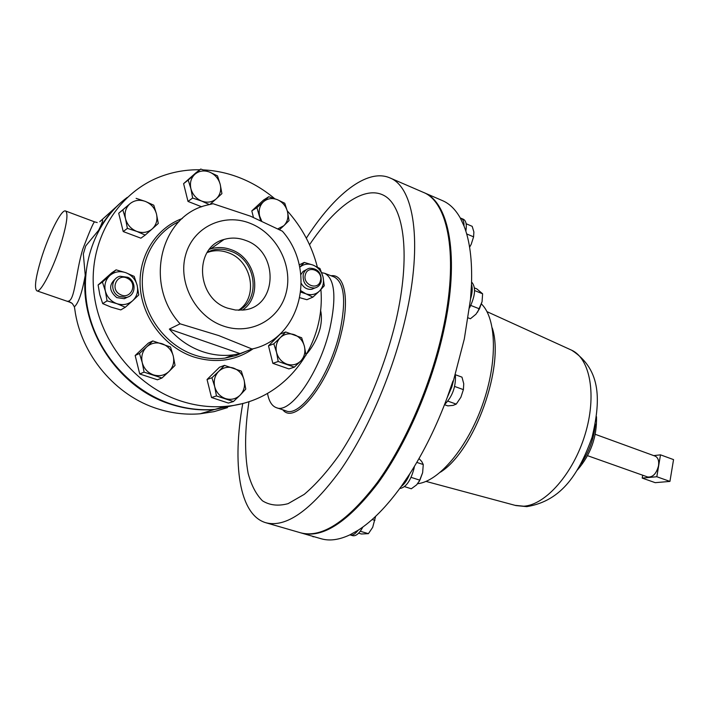 <?xml version="1.0" encoding="UTF-8"?>
<svg xmlns="http://www.w3.org/2000/svg" width="709" height="709" viewBox="0 0 709 709"><rect width="100%" height="100%" fill="white"/><g stroke="black" fill="none" stroke-linecap="round" stroke-linejoin="round"><path stroke-width="1.06" d="M239.155 310.267C261.444 298.657 255.896 259.654 230.877 251.27C224.842 249.001 218.806 248.602 212.797 250.055L207.462 251.987M238.454 310.258C258.723 297.408 252.2 260.797 228.298 252.758C222.28 250.507 216.28 250.109 210.289 251.562L207.09 252.572M245.722 240.44C238.419 237.675 231.178 237.355 224.017 239.474C193.548 246.971 196.145 298.524 227.766 308.202L235.485 310.037L243.231 310.037C277.76 307.422 279.408 251.73 245.722 240.44M242.451 310.125C263.34 296.291 256.25 258.191 231.285 249.736C224.354 247.149 217.495 246.865 210.697 248.894L209.412 249.329M301.325 283.494C303.842 287.872 307.343 289.804 311.827 289.272L314.929 287.969M321.159 281.703C320.122 285.16 317.942 287.278 314.619 288.04C306.43 287.757 302.628 283.237 303.204 274.48C304.223 271.095 306.35 269.003 309.576 268.215C317.836 268.374 321.7 272.876 321.159 281.703M305.357 274.746C302.291 284.779 318.137 291.071 320.415 280.799C323.455 270.873 307.733 264.466 305.357 274.746M127.762 278.504C117.428 272.398 109.337 289.139 120.131 294.448C130.527 300.448 138.423 283.777 127.762 278.504M118.864 296.327C110.072 292.126 110.967 278.034 120.105 276.244L127.966 277.316C136.802 281.606 135.729 295.813 126.406 297.425L118.864 296.327M115.984 278.389C108.628 284.575 108.902 290.991 116.799 297.612L124.314 298.702L128.356 296.779M250.259 223.353C276.714 233.669 293.18 265.653 286.197 292.587C279.603 319.644 250.419 335.747 223.069 325.927C195.613 316.524 177.64 282.723 185.634 254.903C193.22 226.924 223.92 212.638 250.259 223.353M180.095 323.818L218.789 335.587L252.049 349.005L240.041 353.605L233.491 354.837C223.158 356.193 212.806 355.112 202.428 351.611C189.702 347.18 178.686 339.673 169.354 329.091L180.095 323.818C144.007 284.796 159.968 216.706 205.964 205.38L213.028 203.713L250.481 216.174L282.404 231.205C317.215 270.732 300.935 338.716 252.049 349.005M127.265 197.377C94.979 221.492 78.672 266.602 88.031 310.241C97.408 353.871 131.519 391.403 171.995 404.316C186.334 408.863 200.665 410.546 214.987 409.377L240.679 403.944M203.465 169.894C216.502 170.577 229.158 173.421 241.432 178.438C253.476 183.401 264.537 190.136 274.622 198.626M287.278 210.857C301.928 227.252 311.942 245.979 317.34 267.027M320.902 289.6C325.777 347.507 283.635 402.322 225.054 406.399C210.511 407.578 195.959 405.84 181.389 401.197C134.932 386.423 97.425 339.283 93.535 288.554C89.485 237.799 119.218 191.226 162.317 175.947C174.405 171.631 186.901 169.575 199.814 169.77M414.411 466.398L413.976 468.693C410.582 480.977 405.823 487.597 399.699 488.545M423.468 192.414L442.584 200.674C449.577 203.678 455.497 209.474 460.318 218.062L461.098 218.283C463.128 219.249 464.103 221.828 464.023 226.02C469.801 240.723 472.291 260.194 471.494 284.415C472.681 288.146 472.354 293.047 470.519 299.101L464.315 338.964L451.775 387.105L447.166 397.678C436.593 426.029 424.106 451.438 409.722 473.922C407.383 479.869 404.547 484.043 401.214 486.471C386.511 506.74 372.119 521.345 358.045 530.305C355.271 533.992 352.71 535.552 350.37 534.985L349.954 534.825C339.141 539.904 329.525 541.206 321.115 538.734L301.112 532.946M461.098 218.283L463.376 219.258C466.088 220.712 466.912 224.682 465.848 231.152M316.604 537.431L311.712 536.013M314.317 536.766L312.917 536.713M455.081 374.325L455.47 376.532C455.621 387.77 451.996 397.102 444.57 404.52M362.866 527.017C359.41 533.407 356.033 536.296 352.745 535.685L350.37 534.985M471.565 282.253L472.123 282.643C476.023 287.836 475.172 296.229 469.58 307.821M587.557 455.683L647.627 476.971C652.741 477.503 656.374 473.772 658.519 465.786C659.166 460.717 658.032 457.5 655.116 456.117L595.241 434.307M423.885 192.591C449.276 202.145 460.008 257.402 443.63 331.05C431.719 385.599 406.168 444.366 378.003 483.086C348.19 521.939 322.71 538.601 301.547 533.071M471.494 284.415L470.519 299.101M460.318 218.062L464.023 226.02M481.464 304.019C496.592 318.447 497.807 361.847 482.457 404.936C467.222 448.061 438.738 481.491 417.69 483.689M265.848 522.737L300.678 532.822C321.806 538.344 347.277 521.664 377.082 482.794C405.229 444.047 430.78 385.262 442.708 330.695C459.104 257.03 448.407 201.764 423.051 192.236L389.764 177.844C413.834 186.786 422.989 242.07 405.805 316.577C393.282 371.746 367.599 431.48 339.877 471.015C310.569 510.71 285.887 527.948 265.848 522.737C239.03 514.964 232.082 463.385 242.779 403.421M240.404 404.006L214.464 409.536C200.151 410.706 185.838 409.013 171.507 404.476C119.537 388.975 79.816 330.748 85.248 275.322C82.12 292.64 78.495 303.142 74.383 306.837L72.283 303.461L67.825 301.228C75.092 301.378 75.517 273.009 82.731 249.32C89.494 231.533 93.446 222.378 94.581 221.855L97.222 222.555M40.989 259.529C35.512 277.972 34.147 288.403 36.877 290.841C40.679 293.251 54.097 266.885 61.63 241.636C66.965 223.326 68.277 213.108 65.565 210.998C61.515 208.8 48.363 235.087 40.989 259.529M248.992 401.613C244.791 429.539 244.499 453.45 248.132 473.364C251.349 485.293 256.126 494.448 262.481 500.82C269.704 505.34 278.238 506.288 288.102 503.656L304.223 494.368C315.78 484.61 327.567 471.308 339.602 454.469C363.487 418.248 384.721 367.944 396.136 319.927C410.653 256.339 404.431 207.613 384.863 195.985C365.188 184.305 335.481 205.964 309.532 244.756M267.532 393.46C268.95 401.312 271.91 406.053 276.395 407.684C290.433 414.411 319.777 372.438 329.845 328.692C336.589 297.328 334.861 278.859 324.678 273.302L321.753 272.708M74.383 306.837L74.782 309.168C80.702 354.837 115.815 396.074 158.089 408.942C172.092 413.329 186.086 414.951 200.08 413.79L214.083 411.645L227.483 407.631M320.53 310.143C321.833 315.425 321.7 321.514 320.131 328.409C317.481 337.918 313.094 346.311 306.97 353.605M116.693 206.452L99.783 221.713C103.877 217.654 103.505 220.499 98.64 230.248C104.985 218.859 113.023 209.093 122.754 200.966M98.64 230.248L85.727 245.943L83.325 253.999L85.248 275.322M306.323 238.189C334.187 194.727 367.067 168.033 389.764 177.844M358.045 530.305L349.954 534.825M409.722 473.922L401.214 486.471M452.971 380.972L447.166 397.678M656.818 476.74L660.504 454.841L673.55 459.609L669.934 481.411L655.205 482.669L642.203 478.079L656.818 476.74L669.934 481.411M642.691 475.225L642.203 478.079M660.504 454.841L653.733 455.612M477.547 312.217L482.058 301.724L479.426 308.849L475.943 314.229L470.43 318.749L468.197 317.88M474.454 287.934L476.803 288.882L482.616 293.792L482.058 301.724M474.587 290.557L482.616 293.792M470.803 305.437L479.426 308.849M375.61 516.347L372.695 527.328L375.619 516.347M372.695 527.328L368.414 533.664L361.395 533.992L358.63 533.168M372.163 519.52L374.919 520.344M360.261 531.245L368.414 533.664M455.16 374.644L461.976 377.153L463.748 383.755L463.394 389.631L460.877 397.27L456.241 404.121L453.078 405.388L447.84 405.885L444.499 404.706M454.637 386.449L463.394 389.631M447.84 401.126L456.241 404.121M469.597 247.211L471.219 244.268L469.588 247.175M466.123 223.743L472.194 226.339L473.878 232.003L473.594 236.859L471.219 244.268M466.682 233.926L473.594 236.859M418.992 458.581L421.713 461.47L423.264 464.537L422.635 472.69L419.196 481.491M422.635 472.69L419.87 480.188L416.644 484.841L411.317 488.776L404.511 486.613M416.786 462.401L423.264 464.537M411.078 477.352L419.87 480.188M294.368 367.138L300.776 360.97C296.841 364.718 292.205 365.773 286.879 364.134C281.633 362.095 278.194 358.196 276.563 352.453L278.203 361.493L294.368 367.138L288.909 368.919L272.85 363.345L268.498 345.815L280.25 334.072L285.63 331.972L280.294 337.661C284.3 333.948 288.944 332.946 294.235 334.657C299.42 336.731 302.805 340.612 304.4 346.284C305.65 352.036 304.436 356.928 300.776 360.97L306.004 355.227L304.4 346.284L301.653 337.75L285.63 331.972M201.702 206.815L188 201.427L183.596 183.64L196.038 172.695L200.727 169.061L194.966 174.184C199.211 170.754 204.103 170.063 209.642 172.11C215.066 174.529 218.594 178.624 220.215 184.393C221.474 190.216 220.153 195.019 216.272 198.812L221.917 193.619L220.215 184.393L217.512 175.885L209.642 172.11L200.727 169.061M161.953 378.012L168.99 371.489C164.568 375.469 159.41 376.603 153.507 374.893C147.711 372.757 143.954 368.662 142.234 362.6L144.087 372.128L161.953 378.012L157.451 379.794L139.726 373.98L135.162 355.501L148.376 343.067L152.79 340.94L146.612 346.976C151.114 343.041 156.281 341.968 162.131 343.75C167.856 345.921 171.551 349.998 173.244 355.98C174.529 362.042 173.12 367.209 168.99 371.489L175.043 365.392L173.244 355.98L170.488 346.976L152.79 340.94M233.438 401.533L240.147 395.126C235.982 399.052 231.09 400.204 225.489 398.591C219.976 396.553 216.378 392.582 214.703 386.671L216.449 395.941L233.438 401.533L228.387 403.058L211.521 397.527L207.055 379.501L219.506 367.227L224.469 365.374L218.735 371.356C222.98 367.475 227.881 366.376 233.438 368.06C238.889 370.133 242.425 374.086 244.073 379.918C245.341 385.838 244.038 390.907 240.147 395.126L245.766 389.081L244.073 379.918L241.308 371.117L224.469 365.374M253.423 217.371L251.81 210.883L263.562 200.027L268.755 196.739L263.393 201.843C267.399 198.44 272.043 197.705 277.325 199.654C282.492 201.968 285.878 205.938 287.455 211.574C288.687 217.255 287.473 221.979 283.813 225.728L289.059 220.561L287.455 211.574L284.752 203.244L277.325 199.654L268.755 196.739M145.203 235.069L152.222 228.91C147.8 232.561 142.642 233.385 136.766 231.4C130.988 229.007 127.239 224.797 125.537 218.789L127.39 228.369L136.766 231.4L145.203 235.069L140.896 238.18L123.224 231.559L118.704 213.267L129.924 203.758C134.426 200.16 139.593 199.389 145.425 201.436C151.123 203.873 154.819 208.056 156.485 213.985C157.77 219.976 156.343 224.948 152.222 228.91L158.284 223.45L156.485 213.985L153.773 205.202L145.425 201.436L136.119 198.36M240.041 353.605L169.354 329.091M276.563 352.453C275.314 346.621 276.563 341.685 280.294 337.661L273.807 343.812L276.563 352.453M268.498 345.815L273.807 343.812M272.85 363.345L278.203 361.493M190.907 188.709C189.649 182.798 191.005 177.959 194.966 174.184L188.195 180.095L190.907 188.709L192.644 198.041L201.631 201.055C196.136 198.662 192.564 194.55 190.907 188.709M209.022 204.44L201.631 201.055C207.223 203.04 212.097 202.295 216.272 198.812L210.077 204.307M183.596 183.64L188.195 180.095M188 201.427L192.644 198.041M142.234 362.6C140.94 356.45 142.394 351.239 146.612 346.976L139.478 353.481L142.234 362.6M135.162 355.501L139.478 353.481M139.726 373.98L144.087 372.128M214.703 386.671C213.427 380.671 214.774 375.566 218.735 371.356L211.938 377.755L214.703 386.671M207.055 379.501L211.938 377.755M211.521 397.527L216.449 395.941M261.612 220.88L259.645 216.103C258.404 210.334 259.662 205.583 263.393 201.843L256.933 207.666L260.558 220.41M277.937 228.821L283.813 225.728L279.541 229.672M251.81 210.883L256.933 207.666M125.537 218.789C124.252 212.709 125.715 207.702 129.924 203.758L122.817 209.899L125.537 218.789M118.704 213.267L122.817 209.899M123.224 231.559L127.39 228.369M125.803 272.69L134.169 276.377L137.129 285.248C138.432 291.355 136.961 296.504 132.725 300.678L125.316 307.236L116.861 303.665C122.887 305.544 128.178 304.542 132.725 300.678L138.76 294.953L137.129 285.248C135.428 279.213 131.652 275.021 125.803 272.69C119.821 270.741 114.521 271.68 109.895 275.491L116.081 269.845L125.803 272.69M107.059 300.864L116.861 303.665C110.932 301.369 107.103 297.168 105.357 291.044C104.055 284.841 105.57 279.656 109.895 275.491L102.415 282.049L105.357 291.044L107.059 300.864L102.699 303.612L99.792 294.705L98.108 284.991L111.659 272.903L116.081 269.845M102.699 303.612L111.153 307.148L120.805 309.904L125.316 307.236M98.108 284.991L102.415 282.049M306.43 269.624L303.089 271.414L300.855 274.613M299.18 264.927L304.258 262.427L299.703 267.284C303.576 264.049 308.016 263.305 313.006 265.069C318.093 267.258 321.425 271.148 323.003 276.758C324.235 282.43 323.056 287.198 319.475 291.053L312.891 297.133L306.9 299.703L299.907 297.736M300.793 292.126L305.845 293.774L300.944 290.77M312.891 297.133L305.845 293.774C311.083 295.529 315.62 294.625 319.475 291.053L324.27 285.78L323.003 276.758L319.981 268.525L313.006 265.069L304.258 262.427M179.155 221.509C154.775 232.579 139.46 260.575 142.722 289.804C145.939 319.041 167.457 345.868 194.363 354.961C204.609 358.399 214.836 359.445 225.045 358.098L236.044 355.599L246.298 351.203M253.21 348.713C235.423 360.961 215.465 363.673 193.344 356.822C164.958 347.268 142.553 318.385 140.258 287.544C137.883 256.693 155.767 228.121 182.319 218.505M570.975 349.9L571.764 350.264C590.278 358.701 597.013 395.711 585.014 434.706C573.191 473.736 545.398 505.083 523.694 506.199L515.124 505.349M492.268 328.019C504.985 366.198 474.596 450.773 440.484 472.141M69.766 301.892L67.825 301.228M331.006 275.748C344.423 273.612 349.812 298.48 341.437 332.565C330.234 382.186 295.334 426.127 282.829 409.82M276.395 407.684L286.019 410.883C300.306 417.681 329.791 375.947 339.726 332.317C346.355 301.041 344.494 282.581 334.134 276.962L324.678 273.302M595.33 424.097C593.982 438.481 589.241 451.66 581.123 463.624M210.289 251.562L212.797 250.055M210.697 248.894L224.017 239.474M311.827 289.272L314.619 288.04M233.491 354.837L225.045 358.098M214.987 409.377L225.054 406.399M515.957 505.57L526.752 506.634C562.707 500.882 579.634 471.715 592.059 437.391C600.328 402.358 602.358 370.107 571.764 350.264M515.833 505.544L426.012 481.402M71.192 302.654L36.877 290.841M200.08 413.79L214.464 409.536M94.581 221.855L65.565 210.998M571.649 350.202L486.994 311.659M596.508 416.741C597.031 436.992 590.65 454.761 577.356 470.049M124.314 298.702L126.406 297.425"/></g></svg>
